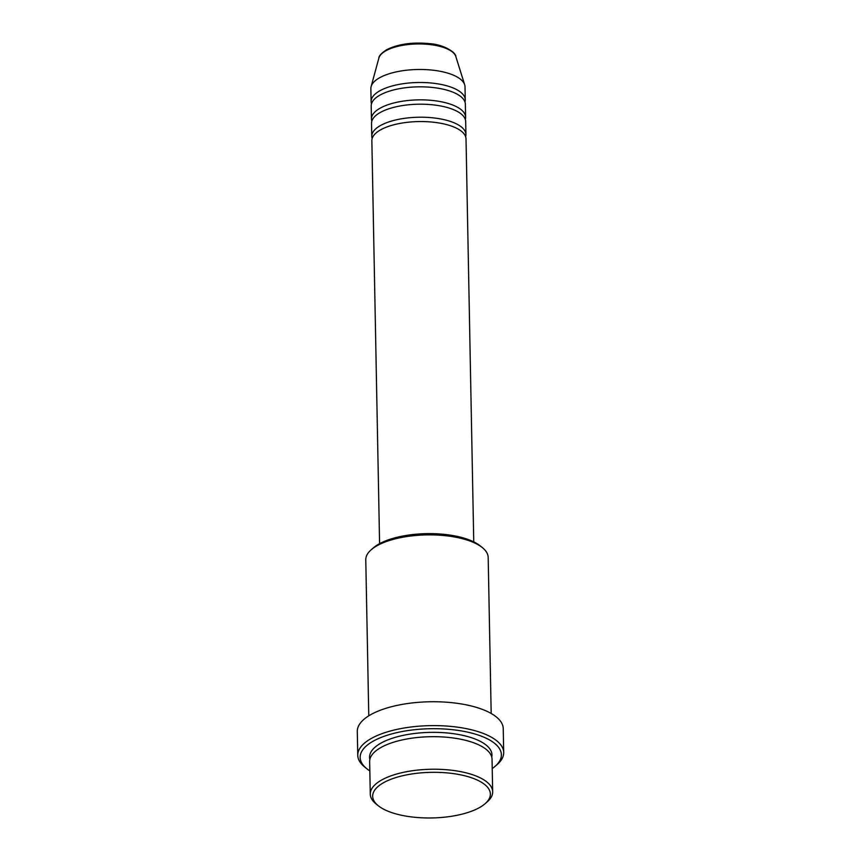 <?xml version="1.0" encoding="UTF-8"?>
<svg xmlns="http://www.w3.org/2000/svg" width="861" height="861" viewBox="0 0 861 861"><rect width="100%" height="100%" fill="white"/><g stroke="black" fill="none" stroke-linecap="round" stroke-linejoin="round"><path stroke-width="1.29" d="M473.754 541.86L466.016 138.912A47.086 18.242 178.9 0 0 433.191 122.187A47.086 18.242 178.9 0 0 380.691 129.796A47.086 18.242 178.9 0 0 371.855 140.72L379.593 543.668M465.64 136.748A47.086 18.242 178.9 0 0 465.93 134.574A47.086 18.242 178.9 0 0 433.105 117.849A47.086 18.242 178.9 0 0 380.605 125.458A47.086 18.242 178.9 0 0 371.78 136.382A47.086 18.242 178.9 0 0 372.156 138.546M465.93 134.574L465.683 121.552A47.086 18.242 178.9 0 0 432.857 104.827A47.086 18.242 178.9 0 0 380.358 112.436A47.086 18.242 178.9 0 0 371.521 123.36L371.78 136.382M465.306 119.388A47.086 18.242 178.9 0 0 465.597 117.214A47.086 18.242 178.9 0 0 432.771 100.489A47.086 18.242 178.9 0 0 380.271 108.099A47.086 18.242 178.9 0 0 371.446 119.022A47.086 18.242 178.9 0 0 371.823 121.186M465.597 117.214L465.349 104.192A47.086 18.242 178.9 0 0 432.523 87.467A47.086 18.242 178.9 0 0 380.024 95.076A47.086 18.242 178.9 0 0 371.199 106L371.446 119.022M464.972 102.028A47.086 18.242 178.9 0 0 465.263 99.854A47.086 18.242 178.9 0 0 432.437 83.13A47.086 18.242 178.9 0 0 379.938 90.739A47.086 18.242 178.9 0 0 371.113 101.663A47.086 18.242 178.9 0 0 371.489 103.826M479.329 807.672A58.86 22.806 178.9 0 0 485.098 803.7A58.86 22.806 178.9 0 0 460.99 774.922A58.86 22.806 178.9 0 0 383.715 782.617A58.86 22.806 178.9 0 0 378.313 805.756A58.86 22.806 178.9 0 0 479.329 807.672M378.313 805.756L376.139 804.013A61.217 23.721 -1.1 0 1 370.273 794.154A61.217 23.721 -1.1 0 1 381.757 779.948A61.217 23.721 -1.1 0 1 450.012 770.057A61.217 23.721 -1.1 0 1 492.675 791.797A61.217 23.721 -1.1 0 1 487.197 801.882L485.098 803.7M371.252 549.716L373.362 547.887A58.86 22.806 -1.1 0 1 379.131 543.926A58.86 22.806 -1.1 0 1 480.147 545.842L482.321 547.585A61.217 23.721 178.9 0 0 377.258 545.594A61.217 23.721 178.9 0 0 371.252 549.716A61.217 23.721 178.9 0 0 365.774 559.79L368.777 715.825M491.179 713.468L488.176 557.444A61.217 23.721 178.9 0 0 482.321 547.585M492.234 768.561A70.634 27.369 178.9 0 0 495.064 766.355A70.634 27.369 178.9 0 0 466.135 731.818A70.634 27.369 178.9 0 0 373.405 741.063A70.634 27.369 178.9 0 0 366.915 768.819A70.634 27.369 178.9 0 0 369.832 770.918M366.915 768.819L364.752 767.076A72.981 28.284 -1.1 0 1 357.756 755.312A72.981 28.284 -1.1 0 1 371.446 738.383A72.981 28.284 -1.1 0 1 452.821 726.598A72.981 28.284 -1.1 0 1 503.696 752.514A72.981 28.284 -1.1 0 1 497.163 764.536L495.064 766.355M492.675 791.797L492.051 759.251A61.217 23.721 178.9 0 0 449.388 737.511A61.217 23.721 178.9 0 0 381.132 747.402A61.217 23.721 178.9 0 0 369.649 761.598L370.273 794.154M503.696 752.514L503.244 728.643A72.981 28.284 178.9 0 0 452.369 702.727A72.981 28.284 178.9 0 0 370.994 714.522A72.981 28.284 178.9 0 0 357.304 731.452L357.756 755.312M465.263 99.854L465.015 86.832A47.086 18.242 178.9 0 0 464.682 84.787A47.086 18.242 178.9 0 0 429.639 69.87A47.086 18.242 178.9 0 0 379.69 77.716A47.086 18.242 178.9 0 0 371.123 86.584A47.086 18.242 178.9 0 0 370.865 88.64L371.113 101.663M378.883 58.01C378.862 55.922 381.445 53.156 386.643 49.712C398.159 44.008 412.505 41.995 429.693 43.653C444.545 44.664 456.039 52.736 455.824 56.535A38.723 15.003 178.9 0 0 427.002 44.266A38.723 15.003 178.9 0 0 385.932 50.724A38.723 15.003 178.9 0 0 378.883 58.01L371.123 86.584M369.864 759.424A61.217 23.721 -1.1 0 1 381.057 743.065A61.217 23.721 -1.1 0 1 451.95 733.486A61.217 23.721 -1.1 0 1 491.76 757.088M455.824 56.535L464.682 84.787"/></g></svg>
